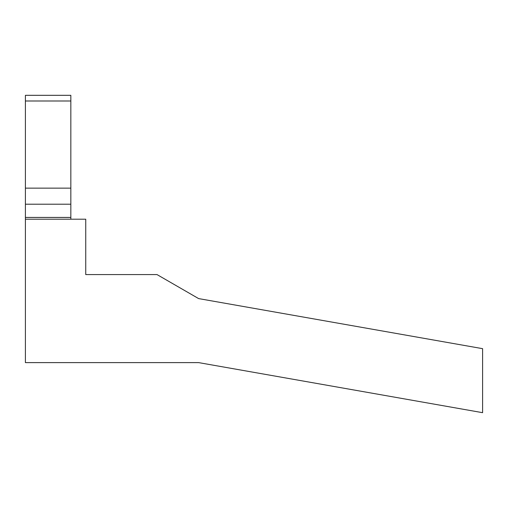 <?xml version="1.0" encoding="UTF-8"?>
<svg xmlns="http://www.w3.org/2000/svg" width="508" height="508" viewBox="0 0 508 508"><rect width="100%" height="100%" fill="white"/><g stroke="black" fill="none" stroke-linecap="round" stroke-linejoin="round"><path stroke-width="0.76" d="M104.915 274.58L85.744 274.58L85.744 219.202L70.834 219.202L70.834 217.43L25.4 217.43L25.4 362.61L198.628 362.61L462.725 409.175M85.744 274.58L157.023 274.58L198.628 298.596L482.6 348.666L482.6 412.68L198.628 362.61M25.4 281.324L25.4 217.43L25.4 219.202L85.744 219.202M70.834 100.997L25.4 100.997L25.4 95.32L25.4 100.997L25.4 95.32L70.834 95.32L70.834 188.138L25.4 188.138L25.4 217.43L25.4 100.997L25.4 197.549M70.834 197.549L70.834 188.138L70.834 204.203L25.4 204.203L25.4 217.43M70.834 217.43L70.834 204.203M25.4 100.997L25.4 95.32M25.4 149.276L25.4 204.203"/></g></svg>
